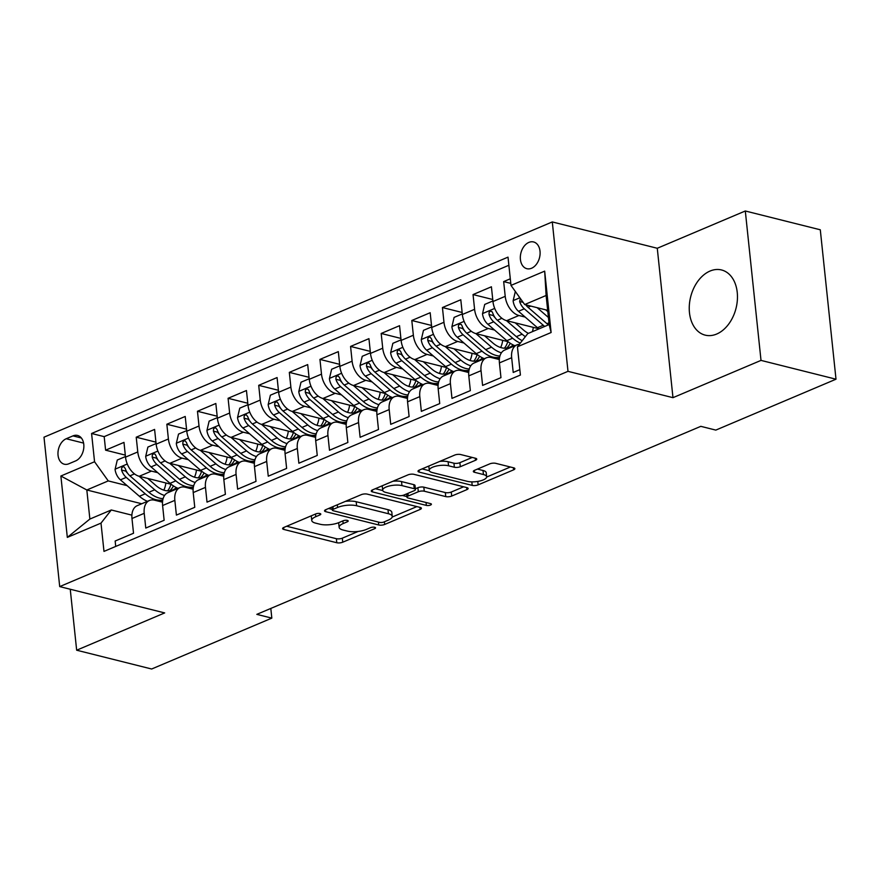 <?xml version="1.0" encoding="UTF-8"?>
<svg xmlns="http://www.w3.org/2000/svg" width="880" height="880" viewBox="0 0 880 880"><rect width="100%" height="100%" fill="white"/><g stroke="black" fill="none" stroke-linecap="round" stroke-linejoin="round"><path stroke-width="1.32" d="M319.968 513.535A2.959 0.99 174 0 0 315.799 513.909L283.866 527.428A4.224 1.408 174 0 0 282.601 528.616A4.224 1.408 174 0 0 283.8 529.441L336.798 542.74A4.224 1.408 174 0 0 342.749 542.201L374.682 528.682A2.959 0.99 174 0 0 375.562 527.857A2.959 0.99 174 0 0 374.726 527.274A2.959 0.99 174 0 0 370.557 527.648L366.432 529.397A13.53 4.521 174 0 1 347.391 531.102L342.969 530.002A13.53 4.521 174 0 1 339.141 527.34A13.53 4.521 174 0 1 343.167 523.556L347.303 521.807A2.959 0.99 174 0 0 348.183 520.982A2.959 0.99 174 0 0 347.347 520.399A2.959 0.99 174 0 0 343.178 520.773L339.053 522.522A13.53 4.521 174 0 1 320.012 524.238L315.59 523.127A13.53 4.521 174 0 1 311.751 520.465A13.53 4.521 174 0 1 315.788 516.692L319.924 514.943A2.959 0.99 174 0 0 320.804 514.118A2.959 0.99 174 0 0 319.968 513.535M710.039 271.051A33.594 23.386 -75.9 0 0 689.37 304.821A33.594 23.386 -75.9 0 0 705.177 335.137A33.594 23.386 -75.9 0 0 716.661 334.048A33.594 23.386 -75.9 0 0 737.341 300.267A33.594 23.386 -75.9 0 0 721.523 269.962A33.594 23.386 -75.9 0 0 710.039 271.051M528.858 242.407A13.783 9.592 -75.9 0 0 520.377 256.256A13.783 9.592 -75.9 0 0 526.867 268.697A13.783 9.592 -75.9 0 0 531.575 268.246A13.783 9.592 -75.9 0 0 540.056 254.386A13.783 9.592 -75.9 0 0 533.566 241.956A13.783 9.592 -75.9 0 0 528.858 242.407M475.486 460.284A4.224 1.408 174 0 0 476.751 459.096A4.224 1.408 174 0 0 475.552 458.271L460.68 454.542A4.224 1.408 174 0 0 454.729 455.07L419.265 470.096A4.224 1.408 174 0 0 418.011 471.273A4.224 1.408 174 0 0 419.21 472.109L472.197 485.397A4.224 1.408 174 0 0 478.148 484.858L513.612 469.843A4.224 1.408 174 0 0 514.877 468.666A4.224 1.408 174 0 0 513.678 467.83L495.715 463.331A4.224 1.408 174 0 0 489.764 463.859L474.595 470.294A4.224 1.408 174 0 0 473.33 471.471A4.224 1.408 174 0 0 474.529 472.296L483.439 474.54A11.308 3.773 174 0 1 486.64 476.762A11.308 3.773 174 0 1 479.831 481.008A11.308 3.773 174 0 1 467.357 481.349L432.465 472.593A11.308 3.773 174 0 1 429.253 470.371A11.308 3.773 174 0 1 436.073 466.114A11.308 3.773 174 0 1 448.547 465.784L454.366 467.247A4.224 1.408 174 0 0 460.306 466.708L475.486 460.284L475.266 458.194M672.98 397.672L761.013 360.393L836 379.203L820.292 229.79L745.305 210.991L657.272 248.27L552.288 221.936L567.996 371.338L672.98 397.672L657.272 248.27M70.246 589.237L76.659 650.21L164.681 612.92L59.708 586.597L567.996 371.338M76.659 650.21L151.646 669.009L271.821 618.123L270.809 608.432M836 379.203L715.814 430.1L700.821 426.338L256.828 614.361L271.821 618.123M367.213 494.12A4.224 1.408 174 0 0 361.262 494.659L325.798 509.674A4.224 1.408 174 0 0 324.533 510.862A4.224 1.408 174 0 0 325.732 511.687L378.73 524.986A4.224 1.408 174 0 0 384.681 524.447L420.145 509.432A4.224 1.408 174 0 0 421.399 508.244A4.224 1.408 174 0 0 420.2 507.419L367.213 494.12M372.526 489.885L407.99 474.87A4.224 1.408 174 0 1 413.941 474.331L466.939 487.63A4.224 1.408 174 0 1 468.138 488.455A4.224 1.408 174 0 1 466.884 489.632L451.704 496.067A4.224 1.408 174 0 1 445.753 496.595L424.259 491.205A4.224 1.408 174 0 0 418.308 491.744L408.243 496.001A4.224 1.408 174 0 0 406.978 497.189A4.224 1.408 174 0 0 408.177 498.014L430.551 503.624A2.959 0.99 174 0 1 431.398 504.207A2.959 0.99 174 0 1 429.616 505.329A2.959 0.99 174 0 1 426.349 505.406L372.471 491.898A4.224 1.408 174 0 1 371.272 491.062A4.224 1.408 174 0 1 372.526 489.885M510.29 278.795L503.668 281.6L510.774 283.382M525.173 317.075L518.914 315.502A17.226 10.956 -113 0 1 505.219 296.34L492.965 301.521L491.414 286.792L473.044 294.569L492.756 299.508M494.549 330.033L488.29 328.471A17.226 10.956 -113 0 1 474.595 309.309L462.352 314.49L460.801 299.75L442.431 307.538L462.132 312.477M463.925 343.002L457.666 341.44A17.226 10.956 -113 0 1 443.971 322.278L431.728 327.459L430.177 312.719L411.807 320.496L431.519 325.446M433.312 355.971L427.053 354.398A17.226 10.956 -113 0 1 413.358 335.236L401.104 340.428L399.553 325.688L381.183 333.465L400.895 338.415M402.688 368.94L396.429 367.367A17.226 10.956 -113 0 1 382.734 348.205L370.491 353.397L368.94 338.657L350.57 346.434L370.271 351.384M372.064 381.909L365.805 380.336A17.226 10.956 -113 0 1 352.11 361.174L339.867 366.366L338.316 351.626L319.946 359.403L339.658 364.342M341.451 394.867L335.192 393.305A17.226 10.956 -113 0 1 321.497 374.143L309.243 379.324L307.692 364.584L289.322 372.372L309.034 377.311M310.827 407.836L304.568 406.274A17.226 10.956 -113 0 1 290.873 387.112L278.63 392.293L277.079 377.553L258.709 385.341L278.41 390.28M280.203 420.805L273.955 419.232A17.226 10.956 -113 0 1 260.249 400.07L248.006 405.262L246.455 390.522L228.085 398.299L247.797 403.249M249.59 433.774L243.331 432.201A17.226 10.956 -113 0 1 229.636 413.039L217.382 418.231L215.842 403.491L197.461 411.268L217.173 416.218M218.966 446.743L212.707 445.17A17.226 10.956 -113 0 1 199.012 426.008L186.769 431.2L185.218 416.46L166.848 424.237L186.56 429.176M188.342 459.701L182.094 458.139A17.226 10.956 -113 0 1 168.399 438.977L156.145 444.158L154.594 429.418L136.224 437.206L137.775 451.946A17.226 10.956 67 0 0 151.47 471.108L157.729 472.67M155.936 442.145L136.224 437.206M115.72 546.425L115.159 541.024L133.529 533.247L131.978 518.507A17.226 10.956 67 0 1 137.258 505.648L149.501 500.467A17.226 10.956 67 0 0 144.221 513.315L145.772 528.055L164.142 520.278L162.602 505.538A17.226 10.956 67 0 1 167.882 492.679L180.125 487.498A17.226 10.956 -113 0 1 185.141 487.212L193.127 489.214M180.125 487.498A17.226 10.956 -113 0 0 174.845 500.357L176.396 515.097L194.766 507.309L193.215 492.569A17.226 10.956 67 0 1 198.495 479.721L210.749 474.529A17.226 10.956 -113 0 1 215.765 474.243L223.751 476.245M210.749 474.529A17.226 10.956 -113 0 0 205.469 487.388L207.02 502.128L225.39 494.34L223.839 479.611A17.226 10.956 67 0 1 229.119 466.752L241.362 461.56A17.226 10.956 -113 0 1 246.389 461.274L254.375 463.276M241.362 461.56A17.226 10.956 -113 0 0 236.082 474.419L237.633 489.159L256.003 481.382L254.463 466.642A17.226 10.956 67 0 1 259.732 453.783L271.986 448.602A17.226 10.956 -113 0 1 277.002 448.305L284.988 450.318M271.986 448.602A17.226 10.956 -113 0 0 266.706 461.45L268.257 476.19L286.627 468.413L285.076 453.673A17.226 10.956 67 0 1 290.356 440.814L302.61 435.633A17.226 10.956 -113 0 1 307.626 435.347L315.612 437.349M302.61 435.633A17.226 10.956 -113 0 0 297.33 448.481L298.87 463.221L317.251 455.444L315.7 440.704A17.226 10.956 67 0 1 320.98 427.845L333.223 422.664A17.226 10.956 -113 0 1 338.25 422.378L346.236 424.38M333.223 422.664A17.226 10.956 -113 0 0 327.943 435.523L329.494 450.263L347.864 442.475L346.313 427.735A17.226 10.956 67 0 1 351.593 414.887L363.847 409.695A17.226 10.956 -113 0 1 368.863 409.409L376.849 411.411M363.847 409.695A17.226 10.956 -113 0 0 358.567 422.554L360.118 437.294L378.488 429.506L376.937 414.777A17.226 10.956 67 0 1 382.217 401.918L394.46 396.726A17.226 10.956 -113 0 1 399.487 396.44L407.473 398.442M394.46 396.726A17.226 10.956 -113 0 0 389.191 409.585L390.731 424.325L409.112 416.548L407.561 401.808A17.226 10.956 67 0 1 412.841 388.949L425.084 383.757A17.226 10.956 -113 0 1 430.111 383.471L438.086 385.473M425.084 383.757A17.226 10.956 -113 0 0 419.804 396.616L421.355 411.356L439.725 403.579L438.174 388.839A17.226 10.956 67 0 1 443.454 375.98L455.708 370.799A17.226 10.956 -113 0 1 460.724 370.513L468.71 372.515M455.708 370.799A17.226 10.956 -113 0 0 450.428 383.647L451.979 398.387L470.349 390.61L468.798 375.87A17.226 10.956 67 0 1 474.078 363.011L486.321 357.83A17.226 10.956 -113 0 1 491.348 357.544L499.334 359.546M486.321 357.83A17.226 10.956 -113 0 0 481.041 370.689L482.592 385.418L500.962 377.641L499.422 362.901A17.226 10.956 67 0 1 504.702 350.053L516.945 344.861A17.226 10.956 -113 0 1 519.376 344.311M492.965 301.521A17.226 10.956 67 0 0 506.66 320.683L538.67 328.713M462.352 314.49A17.226 10.956 67 0 0 476.047 333.652L508.046 341.682M431.728 327.459A17.226 10.956 67 0 0 445.423 346.621L477.433 354.651M401.104 340.428A17.226 10.956 67 0 0 414.799 359.59L446.809 367.62M370.491 353.397A17.226 10.956 67 0 0 384.186 372.559L416.196 380.589M339.867 366.366A17.226 10.956 67 0 0 353.562 385.517L385.572 393.547M309.243 379.324A17.226 10.956 67 0 0 322.938 398.486L354.948 406.516M278.63 392.293A17.226 10.956 67 0 0 292.325 411.455L324.335 419.485M248.006 405.262A17.226 10.956 67 0 0 261.701 424.424L293.711 432.454M217.382 418.231A17.226 10.956 67 0 0 231.077 437.393L263.087 445.423M186.769 431.2A17.226 10.956 67 0 0 200.464 450.362L232.474 458.381M156.145 444.158A17.226 10.956 67 0 0 169.84 463.32L201.85 471.35M68.86 463.771L75.603 460.922A13.354 9.295 -75.9 0 0 83.82 447.502A13.354 9.295 -75.9 0 0 77.528 435.446A13.354 9.295 -75.9 0 0 72.963 435.886L66.231 438.735A13.354 9.295 -75.9 0 0 58.014 452.166A13.354 9.295 -75.9 0 0 64.295 464.211A13.354 9.295 -75.9 0 0 68.86 463.771M552.288 221.936L44 437.184L59.708 586.597M510.994 285.395L544.676 271.139L551.122 332.519L517.44 346.775L527.736 333.63L549.175 324.555L546.117 295.482L524.689 304.557L510.994 285.395L508.013 257.136L91.586 433.488L94.556 461.747L108.251 480.909L127.105 485.639M517.44 346.775L520.41 375.045L103.983 551.397L101.002 523.127L67.32 537.394L60.874 476.014L94.556 461.747M508.871 265.265L104.181 436.645L105.6 450.175L123.981 442.387L125.521 457.127A17.226 10.956 67 0 0 139.227 476.289L171.226 484.319M162.514 502.183L154.528 500.181A17.226 10.956 67 0 0 149.501 500.467M516.945 344.861A17.226 10.956 -113 0 0 511.665 357.72L513.216 372.46L519.849 369.644M168.399 438.977L166.848 424.237M199.012 426.008L197.461 411.268M229.636 413.039L228.085 398.299M260.249 400.07L258.709 385.341M290.873 387.112L289.322 372.372M321.497 374.143L319.946 359.403M352.11 361.174L350.57 346.434M382.734 348.205L381.183 333.465M413.358 335.236L411.807 320.496M443.971 322.278L442.431 307.538M474.595 309.309L473.044 294.569M505.219 296.34L503.668 281.6M524.689 304.557L547.679 310.332M108.251 480.909L86.823 489.984L89.87 519.057L111.309 509.982L101.002 523.127M141.724 503.756L86.823 489.984L60.874 476.014M131.89 515.152L111.309 509.982M761.013 360.393L745.305 210.991M125.312 455.114L105.6 450.175M104.181 436.645L91.586 433.488M89.87 519.057L67.32 537.394M544.676 271.139L546.117 295.482M551.122 332.519L549.175 324.555M311.399 515.768A13.53 4.521 174 0 0 311.333 516.428L311.751 520.465M338.789 522.632A13.53 4.521 174 0 0 338.712 523.303L339.141 527.34M286.693 526.24L336.38 538.703A4.224 1.408 174 0 0 342.331 538.164L358.204 531.443M392.183 517.055L416.889 506.583M328.614 508.486L332.266 509.399M333.223 509.311A2.959 0.99 174 0 0 332.343 510.136A2.959 0.99 174 0 0 333.179 510.719L379.698 522.39A2.959 0.99 174 0 0 383.867 522.016L388.223 520.168A13.53 4.521 174 0 0 392.249 516.395A13.53 4.521 174 0 0 388.421 513.733L356.62 505.758A13.53 4.521 174 0 0 337.579 507.463L333.223 509.311L332.937 506.649M392.249 516.395L391.831 512.347A13.53 4.521 174 0 0 387.992 509.696L388.421 513.733M345.378 501.38A13.53 4.521 174 0 1 356.191 501.721L387.992 509.696M463.628 486.794L451.275 492.03L451.704 496.067M415.371 488.774L417.89 487.707A4.224 1.408 174 0 1 423.83 487.168L445.324 492.558A4.224 1.408 174 0 0 451.275 492.03M406.923 496.606L402.402 495.473M382.756 490.545L375.353 488.686M401.962 485.617A11.308 3.773 174 0 0 389.477 485.947A11.308 3.773 174 0 0 382.668 490.204A11.308 3.773 174 0 0 385.88 492.426L398.167 495.506A4.224 1.408 174 0 0 404.118 494.967L414.183 490.71A4.224 1.408 174 0 0 415.448 489.522A4.224 1.408 174 0 0 414.249 488.697L401.962 485.617L401.533 481.58A11.308 3.773 174 0 0 392.942 481.239M382.261 485.76A11.308 3.773 174 0 0 382.25 486.167L382.668 490.204M415.448 489.522L415.019 485.485A4.224 1.408 174 0 0 413.82 484.66L414.249 488.697M401.533 481.58L413.82 484.66M439.846 461.384A11.308 3.773 174 0 1 448.118 461.747L453.937 463.21A4.224 1.408 174 0 0 459.888 462.671L472.241 457.435M428.835 466.037A11.308 3.773 174 0 0 428.835 466.334L429.253 470.371M486.64 476.762L486.222 472.725A11.308 3.773 174 0 0 483.01 470.492L483.439 474.54M477.411 469.095L483.01 470.492M486.64 477.048L510.367 467.005M422.092 468.897L429.341 470.712M125.466 456.555L117.282 460.031L115.071 469.403A11.418 7.26 67 0 0 120.428 479.853L139.392 496.276A32.956 20.944 67 0 0 147.477 501.325M163.823 490.149A27.357 17.38 67 0 0 165.847 482.966M139.062 476.245L154.704 489.797A32.956 20.944 67 0 0 164.571 495.462M147.741 478.423L155.958 485.551A27.357 17.38 67 0 0 172.777 489.973A27.357 17.38 67 0 0 176.33 487.575M163.097 498.652A32.956 20.944 -113 0 1 148.885 492.261L129.921 475.838A11.418 7.26 -113 0 1 125.246 468.501L123.849 466.73L122.617 466.862L121.649 468.028L121.572 470.063A11.418 7.26 67 0 0 126.247 477.389L145.211 493.812A32.956 20.944 67 0 0 162.789 499.961M170.94 484.242A27.357 17.38 -113 0 1 167.552 490.842M169.686 490.776A27.357 17.38 67 0 0 173.426 485.903M127.567 473.198L127.501 473.143A5.819 3.696 -113 0 1 125.884 471.141L121.572 470.063M156.09 443.597L147.895 447.062L145.684 456.434A11.418 7.26 67 0 0 151.052 466.895L170.016 483.318A32.956 20.944 67 0 0 178.09 488.356M194.447 477.18A27.357 17.38 67 0 0 196.471 469.997M169.675 463.276L185.328 476.828A32.956 20.944 67 0 0 195.195 482.493M178.365 465.465L186.582 472.582A27.357 17.38 67 0 0 203.39 477.004A27.357 17.38 67 0 0 206.954 474.606M193.721 485.694A32.956 20.944 -113 0 1 179.509 479.292L160.545 462.869A11.418 7.26 -113 0 1 155.87 455.532L155.045 454.124L153.241 453.893L152.273 455.059L152.196 457.094A11.418 7.26 67 0 0 156.871 464.431L175.835 480.854A32.956 20.944 67 0 0 193.402 486.992M201.564 471.284A27.357 17.38 -113 0 1 198.165 477.884M200.31 477.818A27.357 17.38 67 0 0 204.039 472.934M158.191 460.229L158.125 460.174A5.819 3.696 -113 0 1 156.508 458.172L152.196 457.094M186.703 430.628L178.519 434.093L176.308 443.465A11.418 7.26 67 0 0 181.665 453.926L200.629 470.349A32.956 20.944 67 0 0 208.714 475.387M225.06 464.211A27.357 17.38 67 0 0 227.084 457.039M200.299 450.318L215.941 463.859A32.956 20.944 67 0 0 225.819 469.524M208.978 452.496L217.206 459.613A27.357 17.38 67 0 0 234.014 464.035A27.357 17.38 67 0 0 237.578 461.648M224.334 472.725A32.956 20.944 -113 0 1 210.122 466.323L191.158 449.9A11.418 7.26 -113 0 1 186.483 442.563L185.097 440.803L183.854 440.935L182.886 442.09L182.809 444.125A11.418 7.26 67 0 0 187.484 451.462L206.448 467.885A32.956 20.944 67 0 0 224.026 474.023M232.188 458.315A27.357 17.38 -113 0 1 228.789 464.915M230.934 464.849A27.357 17.38 67 0 0 234.663 459.965M188.804 447.26L188.749 447.205A5.819 3.696 -113 0 1 187.132 445.203L182.809 444.125M217.327 417.659L209.143 421.124L206.932 430.496A11.418 7.26 67 0 0 212.289 440.957L231.253 457.38A32.956 20.944 67 0 0 239.338 462.429M255.684 451.242A27.357 17.38 67 0 0 257.708 444.07M230.923 437.349L246.565 450.901A32.956 20.944 67 0 0 256.432 456.555M239.602 439.527L247.819 446.644A27.357 17.38 67 0 0 264.638 451.066A27.357 17.38 67 0 0 268.191 448.679M254.958 459.756A32.956 20.944 -113 0 1 240.746 453.365L221.782 436.942A11.418 7.26 -113 0 1 217.107 429.605L215.71 427.834L214.478 427.966L213.51 429.121L213.433 431.156A11.418 7.26 67 0 0 218.108 438.493L237.072 454.916A32.956 20.944 67 0 0 254.639 461.065M262.801 445.346A27.357 17.38 -113 0 1 259.413 451.946M261.547 451.88A27.357 17.38 67 0 0 265.287 447.007M219.428 434.291L219.362 434.247A5.819 3.696 -113 0 1 217.745 432.245L213.433 431.156M247.951 404.69L239.756 408.155L237.545 417.538A11.418 7.26 67 0 0 242.913 427.988L261.877 444.411A32.956 20.944 67 0 0 269.951 449.46M286.297 438.273A27.357 17.38 67 0 0 288.321 431.101M261.536 424.38L277.189 437.932A32.956 20.944 67 0 0 287.056 443.597M270.226 426.558L278.443 433.675A27.357 17.38 67 0 0 295.251 438.097A27.357 17.38 67 0 0 298.815 435.71M285.582 446.787A32.956 20.944 -113 0 1 271.37 440.396L252.406 423.973A11.418 7.26 -113 0 1 247.731 416.636L246.334 414.865L245.102 414.997L244.134 416.152L244.057 418.187A11.418 7.26 67 0 0 248.732 425.524L267.696 441.947A32.956 20.944 67 0 0 285.263 448.096M293.425 432.377A27.357 17.38 -113 0 1 290.026 438.977M292.171 438.911A27.357 17.38 67 0 0 295.9 434.038M250.052 421.333L249.986 421.278A5.819 3.696 -113 0 1 248.369 419.276L244.057 418.187M278.564 391.721L270.38 395.197L268.169 404.569A11.418 7.26 67 0 0 273.526 415.019L292.49 431.442A32.956 20.944 67 0 0 300.575 436.491M316.921 425.304A27.357 17.38 67 0 0 318.945 418.132M292.16 411.411L307.802 424.963A32.956 20.944 67 0 0 317.68 430.628M300.839 413.589L309.067 420.706A27.357 17.38 67 0 0 325.875 425.139A27.357 17.38 67 0 0 329.439 422.741M316.195 433.818A32.956 20.944 -113 0 1 301.983 427.427L283.019 411.004A11.418 7.26 -113 0 1 278.344 403.667L276.958 401.896L275.715 402.028L274.747 403.194L274.67 405.218A11.418 7.26 67 0 0 279.345 412.555L298.309 428.978A32.956 20.944 67 0 0 315.887 435.127M324.038 419.408A27.357 17.38 -113 0 1 320.65 426.008M322.784 425.942A27.357 17.38 67 0 0 326.524 421.069M280.665 408.364L280.61 408.309A5.819 3.696 -113 0 1 278.993 406.307L274.67 405.218M309.188 378.763L301.004 382.228L298.793 391.6A11.418 7.26 67 0 0 304.15 402.061L323.114 418.484A32.956 20.944 67 0 0 331.199 423.522M347.545 412.346A27.357 17.38 67 0 0 349.569 405.163M322.773 398.442L338.426 411.994A32.956 20.944 67 0 0 348.293 417.659M331.463 400.631L339.68 407.748A27.357 17.38 67 0 0 356.499 412.17A27.357 17.38 67 0 0 360.052 409.772M346.819 420.86A32.956 20.944 -113 0 1 332.607 414.458L313.643 398.035A11.418 7.26 -113 0 1 308.968 390.698L308.143 389.29L306.339 389.059L305.371 390.225L305.294 392.26A11.418 7.26 67 0 0 309.969 399.597L328.933 416.02A32.956 20.944 67 0 0 346.5 422.158M354.662 406.45A27.357 17.38 -113 0 1 351.274 413.039M353.408 412.984A27.357 17.38 67 0 0 357.137 408.1M311.289 395.395L311.223 395.34A5.819 3.696 -113 0 1 309.606 393.338L305.294 392.26M339.812 365.794L331.617 369.259L329.406 378.631A11.418 7.26 67 0 0 334.774 389.092L353.738 405.515A32.956 20.944 67 0 0 361.812 410.553M378.158 399.377A27.357 17.38 67 0 0 380.182 392.205M353.397 385.484L369.05 399.025A32.956 20.944 67 0 0 378.917 404.69M362.087 387.662L370.304 394.779A27.357 17.38 67 0 0 387.112 399.201A27.357 17.38 67 0 0 390.676 396.803M377.443 407.891A32.956 20.944 -113 0 1 363.231 401.489L344.256 385.066A11.418 7.26 -113 0 1 339.592 377.729L338.195 375.969L336.952 376.101L335.984 377.256L335.918 379.291A11.418 7.26 67 0 0 340.582 386.628L359.557 403.051A32.956 20.944 67 0 0 377.124 409.189M385.286 393.481A27.357 17.38 -113 0 1 381.887 400.081M384.032 400.015A27.357 17.38 67 0 0 387.761 395.131M341.902 382.426L341.847 382.371A5.819 3.696 -113 0 1 340.23 380.369L335.918 379.291M370.425 352.825L362.241 356.29L360.03 365.662A11.418 7.26 67 0 0 365.387 376.123L384.351 392.546A32.956 20.944 67 0 0 392.436 397.584M408.782 386.408A27.357 17.38 67 0 0 410.806 379.236M384.021 372.515L399.663 386.067A32.956 20.944 67 0 0 409.53 391.721M392.7 374.693L400.928 381.81A27.357 17.38 67 0 0 417.736 386.232A27.357 17.38 67 0 0 421.3 383.845M408.056 394.922A32.956 20.944 -113 0 1 393.844 388.52L374.88 372.097A11.418 7.26 -113 0 1 370.205 364.771L368.819 363L367.576 363.132L366.608 364.287L366.531 366.322A11.418 7.26 67 0 0 371.206 373.659L390.17 390.082A32.956 20.944 67 0 0 407.748 396.231M415.899 380.512A27.357 17.38 -113 0 1 412.511 387.112M414.645 387.046A27.357 17.38 67 0 0 418.385 382.162M372.526 369.457L372.46 369.402A5.819 3.696 -113 0 1 370.854 367.4L366.531 366.322M401.049 339.856L392.865 343.321L390.643 352.693A11.418 7.26 67 0 0 396.011 363.154L414.975 379.577A32.956 20.944 67 0 0 423.049 384.626M439.406 373.439A27.357 17.38 67 0 0 441.43 366.267M414.634 359.546L430.287 373.098A32.956 20.944 67 0 0 440.154 378.752M423.324 361.724L431.541 368.841A27.357 17.38 67 0 0 448.36 373.263A27.357 17.38 67 0 0 451.913 370.876M438.68 381.953A32.956 20.944 -113 0 1 424.468 375.562L405.504 359.139A11.418 7.26 -113 0 1 400.829 351.802L399.432 350.031L398.2 350.163L397.232 351.318L397.155 353.353A11.418 7.26 67 0 0 401.83 360.69L420.794 377.113A32.956 20.944 67 0 0 438.361 383.262M446.523 367.543A27.357 17.38 -113 0 1 443.135 374.143M445.269 374.077A27.357 17.38 67 0 0 448.998 369.204M403.15 356.499L403.084 356.444A5.819 3.696 -113 0 1 401.467 354.442L397.155 353.353M431.662 326.887L423.478 330.363L421.267 339.735A11.418 7.26 67 0 0 426.624 350.185L445.599 366.608A32.956 20.944 67 0 0 453.673 371.657M470.019 360.47A27.357 17.38 67 0 0 472.043 353.298M445.258 346.577L460.9 360.129A32.956 20.944 67 0 0 470.778 365.794M453.948 348.755L462.165 355.872A27.357 17.38 67 0 0 478.973 360.294A27.357 17.38 67 0 0 482.537 357.907M469.304 368.984A32.956 20.944 -113 0 1 455.092 362.593L436.117 346.17A11.418 7.26 -113 0 1 431.453 338.833L430.056 337.062L428.813 337.194L427.845 338.36L427.779 340.384A11.418 7.26 67 0 0 432.443 347.721L451.418 364.144A32.956 20.944 67 0 0 468.985 370.293M477.147 354.574A27.357 17.38 -113 0 1 473.748 361.174M475.893 361.108A27.357 17.38 67 0 0 479.622 356.235M433.763 343.53L433.708 343.475A5.819 3.696 -113 0 1 432.091 341.473L427.779 340.384M462.286 313.929L454.102 317.394L451.891 326.766A11.418 7.26 67 0 0 457.248 337.216L476.212 353.639A32.956 20.944 67 0 0 484.297 358.688M500.643 347.512A27.357 17.38 67 0 0 502.667 340.329M475.882 333.608L491.524 347.16A32.956 20.944 67 0 0 501.391 352.825M484.561 335.797L492.778 342.914A27.357 17.38 67 0 0 509.597 347.336A27.357 17.38 67 0 0 513.15 344.938M499.917 356.026A32.956 20.944 -113 0 1 485.705 349.624L466.741 333.201A11.418 7.26 -113 0 1 462.066 325.864L461.241 324.456L459.437 324.225L458.469 325.391L458.392 327.426A11.418 7.26 67 0 0 463.067 334.752L482.031 351.175A32.956 20.944 67 0 0 499.609 357.324M507.76 341.616A27.357 17.38 -113 0 1 504.372 348.205M506.506 348.139A27.357 17.38 67 0 0 510.246 343.266M464.387 330.561L464.321 330.506A5.819 3.696 -113 0 1 462.715 328.504L458.392 327.426M492.91 300.96L484.715 304.425L482.504 313.797A11.418 7.26 67 0 0 487.872 324.258L506.836 340.681A32.956 20.944 67 0 0 514.91 345.719M532.4 331.661A27.357 17.38 67 0 0 533.291 327.36M506.495 320.65L522.148 334.191A32.956 20.944 67 0 0 525.371 336.666M515.185 322.828L523.402 329.945A27.357 17.38 67 0 0 528.396 333.355M522.203 340.692A32.956 20.944 -113 0 1 516.329 336.655L497.365 320.232A11.418 7.26 -113 0 1 492.69 312.895L491.865 311.487L490.061 311.267L489.093 312.422L489.016 314.457A11.418 7.26 67 0 0 493.691 321.794L512.655 338.217A32.956 20.944 67 0 0 520.322 343.09M538.384 328.647A27.357 17.38 -113 0 1 538.219 329.197M495.011 317.592L494.945 317.537A5.819 3.696 -113 0 1 493.328 315.535L489.016 314.457M515.339 291.478L513.128 300.828A11.418 7.26 67 0 0 518.485 311.289L537.46 327.712A32.956 20.944 67 0 0 538.912 328.9M537.119 307.681L548.427 317.471M545.798 309.859L547.811 311.597M520.366 298.518L519.629 301.488A11.418 7.26 67 0 0 524.304 308.825L543.268 325.248A32.956 20.944 67 0 0 544.731 326.436M548.405 324.885A32.956 20.944 -113 0 1 546.942 323.686L527.978 307.263A11.418 7.26 -113 0 1 525.778 304.832M518.914 315.502L506.66 320.683M488.29 328.471L476.047 333.652M457.666 341.44L445.423 346.621M427.053 354.398L414.799 359.59M396.429 367.367L384.186 372.559M365.805 380.336L353.562 385.517M335.192 393.305L322.938 398.486M304.568 406.274L292.325 411.455M273.955 419.232L261.701 424.424M243.331 432.201L231.077 437.393M212.707 445.17L200.464 450.362M182.094 458.139L169.84 463.32M151.47 471.108L139.227 476.289M144.221 513.315L131.978 518.507M511.665 357.72L499.422 362.901M481.041 370.689L468.798 375.87M450.428 383.647L438.174 388.839M419.804 396.616L407.561 401.808M389.191 409.585L376.937 414.777M358.567 422.554L346.313 427.735M327.943 435.523L315.7 440.704M297.33 448.481L285.076 453.673M266.706 461.45L254.463 466.642M236.082 474.419L223.839 479.611M205.469 487.388L193.215 492.569M174.845 500.357L162.602 505.538M137.775 451.946L125.521 457.127M83.589 443.091L66.231 438.735M81.356 437.987L72.963 435.886M315.513 514.03L315.788 516.692M347.149 520.355L347.303 521.807M342.892 520.905L343.167 523.556M374.528 527.23L374.682 528.682M342.331 538.164L342.749 542.201M336.38 538.703L336.798 542.74M283.602 527.549L283.8 529.441M319.77 513.491L319.924 514.943M419.925 507.342L420.145 509.432M384.395 521.785L384.681 524.447M378.422 522.071L378.73 524.986M325.534 509.795L325.732 511.687M356.191 501.721L356.62 505.758M337.304 504.801L337.579 507.463M466.664 487.553L466.884 489.632M445.324 492.558L445.753 496.595M423.83 487.168L424.259 491.205M417.89 487.707L418.308 491.744M407.957 493.339L408.243 496.001M426.041 502.502L426.349 505.406M372.273 490.006L372.471 491.898M459.888 462.671L460.306 466.708M453.937 463.21L454.366 467.247M448.118 461.747L448.547 465.784M474.331 470.404L474.529 472.296M513.403 467.764L513.612 469.843M477.785 481.426L478.148 484.858M471.834 481.866L472.197 485.397M419.001 470.217L419.21 472.109M127.281 464.013L115.126 469.161M145.211 493.812L139.392 496.276M154.704 489.797L148.885 492.261M126.247 477.389L120.428 479.853M134.486 473.902L129.921 475.838M157.894 451.055L145.739 456.203M175.835 480.854L170.016 483.318M185.328 476.828L179.509 479.292M156.871 464.431L151.052 466.895M165.11 460.933L160.545 462.869M188.518 438.086L176.363 443.234M206.448 467.885L200.629 470.349M215.941 463.859L210.122 466.323M187.484 451.462L181.665 453.926M195.734 447.964L191.158 449.9M219.142 425.117L206.987 430.265M237.072 454.916L231.253 457.38M246.565 450.901L240.746 453.365M218.108 438.493L212.289 440.957M226.347 435.006L221.782 436.942M249.755 412.148L237.6 417.296M267.696 441.947L261.877 444.411M277.189 437.932L271.37 440.396M248.732 425.524L242.913 427.988M256.971 422.037L252.406 423.973M280.379 399.179L268.224 404.327M298.309 428.978L292.49 431.442M307.802 424.963L301.983 427.427M279.345 412.555L273.526 415.019M287.595 409.068L283.019 411.004M311.003 386.221L298.837 391.369M328.933 416.02L323.114 418.484M338.426 411.994L332.607 414.458M309.969 399.597L304.15 402.061M318.208 396.099L313.643 398.035M341.616 373.252L329.461 378.4M359.557 403.051L353.738 405.515M369.05 399.025L363.231 401.489M340.582 386.628L334.774 389.092M348.832 383.13L344.256 385.066M372.24 360.283L360.085 365.431M390.17 390.082L384.351 392.546M399.663 386.067L393.844 388.52M371.206 373.659L365.387 376.123M379.456 370.161L374.88 372.097M402.853 347.314L390.698 352.462M420.794 377.113L414.975 379.577M430.287 373.098L424.468 375.562M401.83 360.69L396.011 363.154M410.069 357.203L405.504 359.139M433.477 334.345L421.322 339.493M451.418 364.144L445.599 366.608M460.9 360.129L455.092 362.593M432.443 347.721L426.624 350.185M440.693 344.234L436.117 346.17M464.101 321.376L451.946 326.524M482.031 351.175L476.212 353.639M491.524 347.16L485.705 349.624M463.067 334.752L457.248 337.216M471.317 331.265L466.741 333.201M494.714 308.418L482.559 313.566M512.655 338.217L506.836 340.681M522.148 334.191L516.329 336.655M493.691 321.794L487.872 324.258M501.93 318.296L497.365 320.232M519.838 297.781L513.183 300.597M543.268 325.248L537.46 327.712M548.988 322.828L546.942 323.686M524.304 308.825L518.485 311.289M530.772 306.086L527.978 307.263M523.116 302.357L519.629 301.488M332.013 507.045L332.343 510.136M406.637 493.9L406.978 497.189M159.863 501.512L162.723 500.302M190.487 488.554L193.336 487.344M221.1 475.585L223.96 474.375M251.724 462.616L254.584 461.406M282.348 449.647L285.197 448.437M312.961 436.678L315.821 435.468M343.585 423.72L346.445 422.51M374.209 410.751L377.058 409.541M404.822 397.782L407.682 396.572M435.446 384.813L438.306 383.603M466.07 371.844L468.919 370.634M496.683 358.875L499.543 357.665"/></g></svg>
